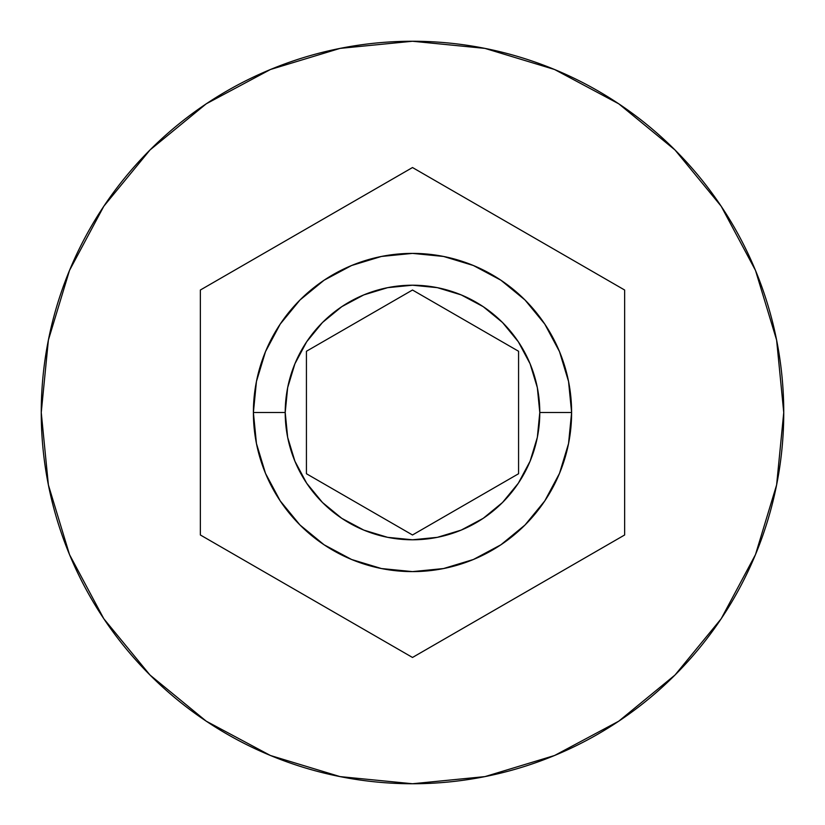 <?xml version="1.0" encoding="UTF-8"?>
<svg xmlns="http://www.w3.org/2000/svg" width="825" height="825" viewBox="0 0 825 825"><rect width="100%" height="100%" fill="white"/><g stroke="black" fill="none" stroke-linecap="round" stroke-linejoin="round"><path stroke-width="1.24" d="M571.612 412.5A159.112 159.112 0 0 0 412.5 253.388A159.112 159.112 0 0 0 253.388 412.5L285.213 412.5A127.287 127.287 0 0 1 412.5 285.213A127.287 127.287 0 0 1 539.787 412.5L571.612 412.5L568.549 443.541L559.494 473.385L544.789 500.899L525.009 525.009L500.899 544.789L473.385 559.494L443.541 568.549L412.5 571.612L381.459 568.549L351.615 559.494L324.101 544.789L299.991 525.009L280.211 500.899L265.506 473.385L256.451 443.541L253.388 412.5A159.112 159.112 0 0 1 412.5 253.388A159.112 159.112 0 0 1 571.612 412.5A159.112 159.112 0 0 1 412.5 571.612A159.112 159.112 0 0 1 253.388 412.5L256.451 381.459L265.506 351.615L280.211 324.101L299.991 299.991L324.101 280.211L351.615 265.506L381.459 256.451L412.5 253.388L443.541 256.451L473.385 265.506L500.899 280.211L525.009 299.991L544.789 324.101L559.494 351.615L568.549 381.459L571.612 412.5L539.787 412.5L537.343 387.668L530.093 363.794L518.337 341.787L502.507 322.493L483.213 306.663L461.206 294.907L437.332 287.657L412.5 285.213L387.668 287.657L363.794 294.907L341.787 306.663L322.493 322.493L306.663 341.787L294.907 363.794L287.657 387.668L285.213 412.5L287.657 437.332L294.907 461.206L306.663 483.213L322.493 502.507L341.787 518.337L363.794 530.093L387.668 537.343L412.5 539.787L437.332 537.343L461.206 530.093L483.213 518.337L502.507 502.507L518.337 483.213L530.093 461.206L537.343 437.332L539.787 412.5A127.287 127.287 0 0 1 412.5 539.787A127.287 127.287 0 0 1 285.213 412.5L253.388 412.5A159.112 159.112 0 0 0 412.5 571.612A159.112 159.112 0 0 0 571.612 412.5M41.25 412.5A371.25 371.25 0 0 1 412.5 41.25A371.25 371.25 0 0 1 783.75 412.5A371.25 371.25 0 0 0 412.5 41.25A371.25 371.25 0 0 0 41.25 412.5L48.386 484.925L69.506 554.575L103.816 618.76L149.985 675.015L206.24 721.184L270.425 755.494L340.075 776.614L412.5 783.75L484.925 776.614L554.575 755.494L618.76 721.184L675.015 675.015L721.184 618.76L755.494 554.575L776.614 484.925L783.75 412.5L776.614 340.075L755.494 270.425L721.184 206.24L675.015 149.985L618.76 103.816L554.575 69.506L484.925 48.386L412.5 41.25L340.075 48.386L270.425 69.506L206.24 103.816L149.985 149.985L103.816 206.24L69.506 270.425L48.386 340.075L41.25 412.5A371.25 371.25 0 0 0 412.5 783.75A371.25 371.25 0 0 0 783.75 412.5A371.25 371.25 0 0 1 412.5 783.75A371.25 371.25 0 0 1 41.25 412.5M412.5 167.537L624.638 290.018L624.638 534.982L412.5 657.463L200.362 534.982L200.362 290.018L412.5 167.537L624.638 290.018L412.5 167.537L200.362 290.018L200.362 534.982L412.5 657.463L624.638 534.982L624.638 290.018L624.638 534.982L412.5 657.463L200.362 534.982L200.362 290.018L412.5 167.537M412.5 290.018L518.574 351.264L518.574 473.736L412.5 534.982L306.426 473.736L306.426 351.264L412.5 290.018L518.574 351.264L412.5 290.018L306.426 351.264L306.426 473.736L412.5 534.982L518.574 473.736L518.574 351.264L518.574 473.736L412.5 534.982L306.426 473.736L306.426 351.264L412.5 290.018"/></g></svg>
